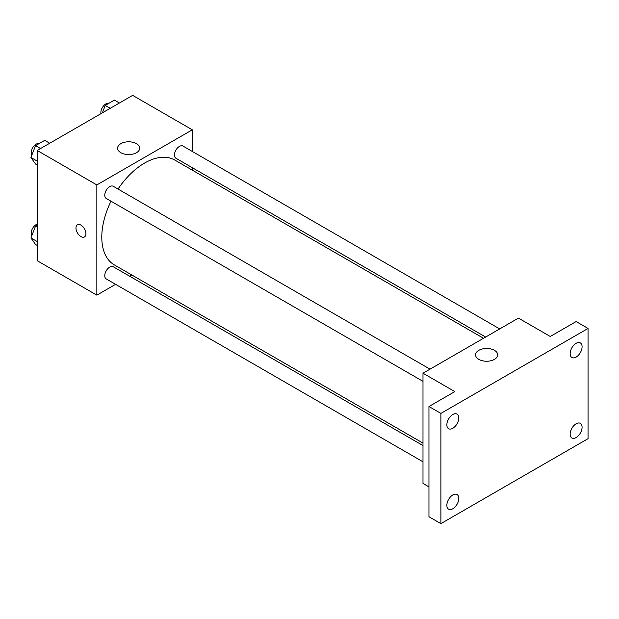 <?xml version="1.0" encoding="UTF-8"?>
<svg xmlns="http://www.w3.org/2000/svg" width="619" height="619" viewBox="0 0 619 619"><rect width="100%" height="100%" fill="white"/><g stroke="black" fill="none" stroke-linecap="round" stroke-linejoin="round"><path stroke-width="0.93" d="M115.591 284.33L96.85 295.147L37.194 260.707L37.194 150.479L132.644 95.372L192.308 129.812L192.308 151.454M131.785 274.983L129.657 276.213M111.01 201.221A60.523 34.943 120 0 0 101.787 237.193A60.523 34.943 120 0 0 114.322 264.893L422.994 443.103M483.516 338.276L174.844 160.066A60.523 34.943 120 0 0 118.036 189.043M192.308 167.695L192.308 170.155M96.85 295.147L96.85 184.926L192.308 129.812M499.703 328.929L182.938 146.045A7.033 4.062 120 0 0 177.521 147.933A7.033 4.062 120 0 0 174.45 155.005A7.033 4.062 120 0 0 175.904 158.224L485.644 337.053M422.994 445.564L113.254 266.743A7.033 4.062 120 0 0 107.838 268.623A7.033 4.062 120 0 0 104.766 275.703A7.033 4.062 120 0 0 106.22 278.921L422.994 461.805M422.994 381.343L106.22 198.451A7.033 4.062 -60 0 1 106.22 190.335A7.033 4.062 -60 0 1 113.254 186.28L430.019 369.164M96.85 184.926L37.194 150.479M120.852 152.7A11.057 6.383 180 0 1 117.61 148.189A11.057 6.383 180 0 1 128.667 141.797A11.057 6.383 180 0 1 139.732 148.189A11.057 6.383 180 0 1 132.899 154.085A11.057 6.383 180 0 1 120.852 152.7M85.917 233.719A7.033 4.062 60 0 1 84.455 236.938A7.033 4.062 60 0 1 77.429 232.883A7.033 4.062 60 0 1 77.429 224.767A7.033 4.062 60 0 1 82.845 226.647A7.033 4.062 60 0 1 85.917 233.719M84.463 236.938A7.033 4.062 60 0 1 77.429 232.883A7.033 4.062 60 0 1 77.429 224.759M428.959 486.89L422.994 483.447L422.994 373.218L518.443 318.112L550.268 336.481L576.119 321.555L588.05 328.441L588.05 438.67L440.89 523.628L428.959 516.741L428.959 406.521L454.81 391.595L422.994 373.218M440.89 523.628L440.89 413.407L428.959 406.521M440.89 413.407L588.05 328.441M478.804 359.368A11.057 6.383 180 0 1 475.57 354.849A11.057 6.383 180 0 1 486.627 348.466A11.057 6.383 180 0 1 497.691 354.849A11.057 6.383 180 0 1 490.859 360.753A11.057 6.383 180 0 1 478.804 359.368M576.119 357.101A8.434 4.875 -60 0 1 571.902 357.519A8.434 4.875 -60 0 1 570.61 350.756A8.434 4.875 -60 0 1 576.119 343.321A8.434 4.875 -60 0 1 580.336 342.903A8.434 4.875 -60 0 1 581.628 349.665A8.434 4.875 -60 0 1 576.119 357.101M452.822 428.286A8.434 4.875 -60 0 1 448.605 428.704A8.434 4.875 -60 0 1 447.313 421.941A8.434 4.875 -60 0 1 452.822 414.506A8.434 4.875 -60 0 1 457.039 414.088A8.434 4.875 -60 0 1 458.331 420.85A8.434 4.875 -60 0 1 452.822 428.286M452.822 508.748A8.434 4.875 -60 0 1 448.605 509.166A8.434 4.875 -60 0 1 447.313 502.404A8.434 4.875 -60 0 1 452.822 494.968A8.434 4.875 -60 0 1 457.039 494.55A8.434 4.875 -60 0 1 458.331 501.313A8.434 4.875 -60 0 1 452.822 508.748M576.119 437.563A8.434 4.875 -60 0 1 571.902 437.981A8.434 4.875 -60 0 1 570.61 431.219A8.434 4.875 -60 0 1 576.119 423.783A8.434 4.875 -60 0 1 580.336 423.365A8.434 4.875 -60 0 1 581.628 430.128A8.434 4.875 -60 0 1 576.119 437.563M37.194 164.971L35.546 164.02L30.95 157.481L35.546 145.651L44.73 140.343L49.737 143.237M37.194 161.087L30.95 157.481M40.552 148.545L35.546 145.651M39.144 143.569A7.033 4.062 120 0 0 33.937 146.038A7.033 4.062 120 0 0 31.19 152.754A7.033 4.062 120 0 0 31.832 155.214M102.328 112.875L105.222 105.416L114.407 100.116L119.421 103.009M110.236 108.31L105.222 105.416M108.82 103.342A7.033 4.062 120 0 0 103.621 105.803A7.033 4.062 120 0 0 100.866 112.526A7.033 4.062 120 0 0 100.974 113.656M37.194 245.434L35.546 244.482L30.95 237.944L35.546 226.113L37.194 225.161M37.194 241.549L30.95 237.944M37.194 227.065L35.546 226.113M37.194 224.132A7.033 4.062 120 0 0 31.19 233.216A7.033 4.062 120 0 0 31.832 235.677"/></g></svg>
